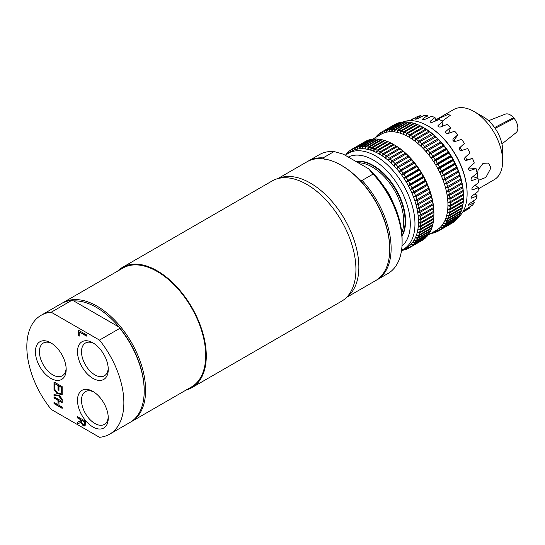 <?xml version="1.0" encoding="UTF-8"?>
<svg xmlns="http://www.w3.org/2000/svg" width="545" height="545" viewBox="0 0 545 545"><rect width="100%" height="100%" fill="white"/><g stroke="black" fill="none" stroke-linecap="round" stroke-linejoin="round"><path stroke-width="0.82" d="M66.143 368.25A18.925 10.927 60 0 1 62.253 375.818A18.925 10.927 60 0 1 52.797 374.878A18.925 10.927 60 0 1 40.432 358.208A18.925 10.927 60 0 1 43.334 343.043A18.925 10.927 60 0 1 51.83 343.459M186.145 390.016A69.44 40.092 -120 0 0 191.901 387.652A69.44 40.092 -120 0 0 199.886 380.158A69.44 40.092 -120 0 0 186.935 299.58A69.44 40.092 -120 0 0 122.462 267.37A69.44 40.092 -120 0 0 117.536 271.172M130.691 422.021A68.615 39.615 -120 0 0 131.399 421.626L191.486 386.936A68.615 39.615 -120 0 0 205.697 355.524A68.615 39.615 -120 0 0 175.749 286.472A68.615 39.615 -120 0 0 122.877 268.086L62.784 302.782A68.615 39.615 -120 0 0 62.089 303.197M191.901 387.652L341.552 301.249A69.44 40.092 -120 0 0 349.529 293.762A69.44 40.092 -120 0 0 336.578 213.184A69.44 40.092 -120 0 0 272.105 180.974L122.462 267.37M108.23 368.25A18.925 10.927 60 0 1 104.34 375.818A18.925 10.927 60 0 1 94.885 374.878A18.925 10.927 60 0 1 82.52 358.201A18.925 10.927 60 0 1 85.422 343.043A18.925 10.927 60 0 1 93.917 343.459M92.882 378.346A21.752 12.562 -120 0 0 108.264 369.462A21.752 12.562 -120 0 0 92.882 342.825A21.752 12.562 -120 0 0 77.499 351.702A21.752 12.562 -120 0 0 92.882 378.346M99.483 340.094L51.21 312.224A68.615 39.615 -120 0 0 41.039 315.337A68.615 39.615 -120 0 0 51.21 409.424L99.483 437.294A68.615 39.615 -120 0 0 109.654 434.181A68.615 39.615 -120 0 0 99.483 340.094L119.825 328.349L119.083 327.116A67.621 39.042 -120 0 0 73.691 300.908L119.083 327.116A67.621 39.042 -120 0 1 144.207 390.213L144.207 391.024A68.615 39.615 -120 0 0 119.825 328.349M92.882 426.946A21.752 12.562 -120 0 0 108.264 418.063A21.752 12.562 -120 0 0 92.882 391.419A21.752 12.562 -120 0 0 77.499 400.303A21.752 12.562 -120 0 0 92.882 426.946M85.027 425.849L83.235 425.883L80.837 422.538L77.274 423.846L77.274 422.212L80.531 421.108L80.531 419.664L77.274 417.79L77.274 416.53L85.456 421.258L85.456 423.69L84.748 426.088M62.184 393.143L62.184 394.58L58.983 394.982L62.184 399.131L62.184 400.486L58.151 395.2L54.003 395.759L54.003 394.321L57.266 393.906L54.003 389.682L54.003 388.326L58.097 393.701L62.184 393.143M58.976 390.411L58.008 389.852L58.008 385.506L54.97 383.755L54.97 388.408L54.003 387.849L54.003 381.936L62.184 386.664L62.184 392.577L61.217 392.019L61.217 387.359L58.976 386.064L58.976 390.411M62.184 401.495L62.184 402.755L58.976 400.902L58.976 405.248L62.184 407.101L62.184 408.362L54.003 403.634L54.003 402.38L58.008 404.69L58.008 400.343L54.003 398.027L54.003 396.774L62.184 401.495M86.423 336.088L79.209 331.925L79.209 336.142L78.242 335.584L78.242 330.107L86.423 334.834L86.423 336.088M50.794 378.346A21.752 12.562 -120 0 0 66.177 369.462A21.752 12.562 -120 0 0 50.794 342.825A21.752 12.562 -120 0 0 35.411 351.702A21.752 12.562 -120 0 0 50.794 378.346M108.23 416.85A18.925 10.927 60 0 1 104.34 424.419A18.925 10.927 60 0 1 94.885 423.479A18.925 10.927 60 0 1 82.52 406.802A18.925 10.927 60 0 1 85.422 391.644A18.925 10.927 60 0 1 93.917 392.059M79.209 335.877L78.473 335.447L78.473 330.243M86.423 335.822L79.209 331.925M85.258 425.713L83.474 425.747L81.069 422.402L77.506 423.71L77.506 422.137M80.531 421.108L80.762 419.534L77.506 417.654L77.506 416.666M84.475 424.419L84.748 421.83L81.437 420.188L81.866 423.247L83.153 424.528L84.203 424.589M84.325 424.541L84.748 421.83M84.516 421.966L81.437 420.188M62.184 400.044L58.39 395.064L54.234 395.629L54.234 394.294M62.184 394.478L58.983 394.982M57.266 393.906L54.234 389.546L54.234 388.633M54.97 388.142L54.234 387.713L54.234 382.072M58.976 390.138L58.24 389.716L58.24 385.369L54.97 383.755M62.184 392.305L61.449 391.882L61.449 387.223L58.976 386.064M62.184 408.089L54.234 403.498L54.234 402.51M62.184 402.482L58.976 400.902M58.008 404.69L58.24 400.207L54.234 397.891L54.234 396.91M51.21 312.224L71.552 300.479L73.691 300.908M71.552 300.479A68.615 39.615 -120 0 0 61.381 303.592L41.039 315.337M109.654 434.181L129.996 422.436A68.615 39.615 -120 0 0 144.207 391.024M131.399 421.626A68.615 39.615 -120 0 0 145.61 390.213A68.615 39.615 -120 0 0 115.656 321.162A68.615 39.615 -120 0 0 62.784 302.782M376.908 279.885L387.897 273.536A68.615 39.615 -120 0 0 402.108 242.123L402.108 239.425A65.311 37.707 -120 0 0 368.536 168.746L373.093 174.073L362.105 180.415A68.615 39.615 60 0 1 376.908 279.885A68.615 39.615 60 0 1 376.2 280.273M402.108 242.123A68.615 39.615 -120 0 0 373.093 174.073M307.605 161.456A68.615 39.615 60 0 1 308.293 161.034A68.615 39.615 60 0 1 323.103 157.9L334.092 151.558L343.323 154.187L368.536 168.746M346.879 297.039A68.615 39.615 -120 0 0 358.855 267.098A68.615 39.615 -120 0 0 330.406 199.668A68.615 39.615 -120 0 0 278.42 178.467M334.092 151.558A68.615 39.615 -120 0 0 319.288 154.691L308.293 161.034M323.103 157.9L324.214 159.351M346.477 297.454L375.505 280.689A68.615 39.615 -120 0 0 389.716 249.283A68.615 39.615 -120 0 0 341.204 165.244L341.899 165.653A67.621 39.042 60 0 1 359.584 179.775L362.105 180.415M341.204 165.244A68.615 39.615 -120 0 0 306.889 161.845L277.861 178.61M389.716 249.283L389.716 248.472A67.621 39.042 60 0 0 359.584 179.775M392.352 201.01A33.068 19.089 -120 0 0 384.32 187.099M401.781 232.865A44.424 25.649 -120 0 0 372.296 167.042A44.424 25.649 -120 0 0 358.174 162.757M401.999 235.597A45.419 26.221 -120 0 0 372.998 165.823A45.419 26.221 -120 0 0 356.178 161.606M402.026 236.094A45.419 26.221 -120 0 0 373.468 165.557A45.419 26.221 -120 0 0 355.905 161.449M401.556 250.244L407.006 247.232A55.386 31.978 -120 0 0 407.217 247.11A55.386 31.978 -120 0 0 409.213 245.734A55.386 31.978 -120 0 0 411.039 244.099A55.386 31.978 -120 0 0 412.688 242.198A55.386 31.978 -120 0 0 414.139 240.059A55.386 31.978 -120 0 0 415.399 237.681A55.386 31.978 -120 0 0 416.448 235.086A55.386 31.978 -120 0 0 417.279 232.286A55.386 31.978 -120 0 0 417.899 229.295A55.386 31.978 -120 0 0 418.294 226.127A55.386 31.978 -120 0 0 418.471 222.816A55.386 31.978 -120 0 0 418.417 219.363A55.386 31.978 -120 0 0 418.144 215.793A55.386 31.978 -120 0 0 417.647 212.134A55.386 31.978 -120 0 0 416.932 208.401A55.386 31.978 -120 0 0 415.998 204.613A55.386 31.978 -120 0 0 414.861 200.792A55.386 31.978 -120 0 0 413.512 196.97A55.386 31.978 -120 0 0 411.972 193.155A55.386 31.978 -120 0 0 410.242 189.374A55.386 31.978 -120 0 0 408.334 185.654A55.386 31.978 -120 0 0 406.263 182.01A55.386 31.978 -120 0 0 404.036 178.467A55.386 31.978 -120 0 0 401.672 175.04A55.386 31.978 -120 0 0 399.172 171.75A55.386 31.978 -120 0 0 396.562 168.623A55.386 31.978 -120 0 0 393.858 165.666A55.386 31.978 -120 0 0 391.065 162.907A55.386 31.978 -120 0 0 388.204 160.353A55.386 31.978 -120 0 0 385.295 158.023A55.386 31.978 -120 0 0 382.352 155.931A55.386 31.978 -120 0 0 379.388 154.085A55.386 31.978 -120 0 0 379.313 154.037A55.386 31.978 -120 0 0 376.425 152.498A55.386 31.978 -120 0 0 373.482 151.176A55.386 31.978 -120 0 0 370.566 150.134A55.386 31.978 -120 0 0 367.705 149.371A55.386 31.978 -120 0 0 364.912 148.894A55.386 31.978 -120 0 0 362.193 148.703A55.386 31.978 -120 0 0 359.584 148.805A55.386 31.978 -120 0 0 357.077 149.201A55.386 31.978 -120 0 0 354.706 149.875A55.386 31.978 -120 0 0 352.472 150.836A55.386 31.978 -120 0 0 351.62 151.299L345.257 155.305M348.112 153.322A55.386 31.978 -120 0 1 375.805 156.068A55.386 31.978 -120 0 1 414.97 223.9A55.386 31.978 -120 0 1 403.498 249.256L404.969 249.733A57.041 32.932 -120 0 0 406.659 249.133L405.058 248.207L407.326 248.847A57.041 32.932 -120 0 0 408.907 248.043L407.217 247.11L409.527 247.675L422.62 240.113A57.041 32.932 -120 0 0 424.085 239.112L410.991 246.667L409.213 245.734L411.557 246.224L424.65 238.662A57.041 32.932 -120 0 0 425.992 237.457L412.899 245.018L411.039 244.099L413.417 244.494A57.041 32.932 -120 0 0 414.622 243.104L412.688 242.198L415.079 242.505A57.041 32.932 -120 0 0 416.148 240.931L414.139 240.059L416.55 240.263A57.041 32.932 -120 0 0 417.47 238.519L415.399 237.681L417.811 237.784A57.041 32.932 -120 0 0 418.58 235.876L416.448 235.086L418.86 235.079A57.041 32.932 -120 0 0 419.473 233.022L417.279 232.286L419.691 232.163A57.041 32.932 -120 0 0 420.141 229.97L417.899 229.295L420.29 229.057A57.041 32.932 -120 0 0 420.583 226.734L418.294 226.127L420.672 225.773A57.041 32.932 -120 0 0 420.794 223.341L418.471 222.816L420.815 222.34A57.041 32.932 -120 0 0 420.781 219.805L418.417 219.363L420.726 218.763A57.041 32.932 -120 0 0 420.529 216.147L418.144 215.793L420.413 215.077A57.041 32.932 -120 0 0 420.052 212.393L417.647 212.134L419.868 211.297A57.041 32.932 -120 0 0 419.343 208.558L416.932 208.401L419.098 207.441A57.041 32.932 -120 0 0 418.417 204.661L415.998 204.613L418.11 203.53A57.041 32.932 -120 0 0 417.272 200.73L414.861 200.792L416.898 199.599A57.041 32.932 -120 0 0 415.917 196.793L413.512 196.97L415.488 195.655A57.041 32.932 -120 0 0 414.357 192.862L411.972 193.155L413.873 191.731A57.041 32.932 -120 0 0 412.599 188.965L410.242 189.374L412.061 187.848A57.041 32.932 -120 0 0 410.664 185.123L408.334 185.654L410.072 184.026A57.041 32.932 -120 0 0 408.552 181.356L406.263 182.01L407.919 180.286A57.041 32.932 -120 0 0 406.284 177.69L404.036 178.467L405.603 176.655A57.041 32.932 -120 0 0 403.865 174.141L401.672 175.04L403.143 173.147A57.041 32.932 -120 0 0 401.311 170.735L399.172 171.75L400.555 169.781A57.041 32.932 -120 0 0 398.64 167.485L396.562 168.623L397.85 166.586A57.041 32.932 -120 0 0 395.868 164.42L393.858 165.666L395.05 163.568A57.041 32.932 -120 0 0 393 161.545L391.065 162.907L392.162 160.755A57.041 32.932 -120 0 0 390.063 158.881L388.204 160.353L389.212 158.159A57.041 32.932 -120 0 0 387.073 156.449L385.295 158.023L386.207 155.788A57.041 32.932 -120 0 0 384.048 154.255L382.352 155.931L383.169 153.67A57.041 32.932 -120 0 0 380.996 152.314L379.388 154.085L380.117 151.81A57.041 32.932 -120 0 0 377.944 150.645L376.425 152.498L377.072 150.209A57.041 32.932 -120 0 0 374.912 149.241L373.482 151.176L374.04 148.894A57.041 32.932 -120 0 0 371.908 148.131L370.566 150.134L371.05 147.858A57.041 32.932 -120 0 0 368.951 147.3L367.705 149.371L368.107 147.116A57.041 32.932 -120 0 0 366.056 146.769L364.912 148.894L365.239 146.666A57.041 32.932 -120 0 0 363.249 146.53L362.193 148.703L362.459 146.516A57.041 32.932 -120 0 0 360.545 146.591L359.584 148.805L359.782 146.666A57.041 32.932 -120 0 0 357.949 146.952L357.077 149.201L357.227 147.109A57.041 32.932 -120 0 0 355.483 147.606L354.706 149.875L354.795 147.852A57.041 32.932 -120 0 0 353.16 148.553L352.472 150.836L352.52 148.88A57.041 32.932 -120 0 0 351.961 149.187A57.041 32.932 -120 0 0 350.994 149.786L350.387 152.075L350.401 150.195A57.041 32.932 -120 0 0 348.998 151.299L348.473 153.581L348.453 151.789A57.041 32.932 -120 0 0 347.179 153.084L347.002 154.01M409.527 247.675A57.041 32.932 -120 0 0 410.991 246.667M420.815 222.34L433.909 214.778A57.041 32.932 -120 0 0 433.909 214.314L433.909 212.966A55.386 31.978 -120 0 0 433.854 210.452A55.386 31.978 -120 0 0 433.575 206.889A55.386 31.978 -120 0 0 433.077 203.224A55.386 31.978 -120 0 0 432.362 199.49A55.386 31.978 -120 0 0 431.429 195.703A55.386 31.978 -120 0 0 430.291 191.888A55.386 31.978 -120 0 0 428.942 188.059A55.386 31.978 -120 0 0 427.403 184.244A55.386 31.978 -120 0 0 425.672 180.463A55.386 31.978 -120 0 0 423.772 176.744A55.386 31.978 -120 0 0 421.694 173.099A55.386 31.978 -120 0 0 419.473 169.556A55.386 31.978 -120 0 0 417.102 166.13A55.386 31.978 -120 0 0 414.609 162.846A55.386 31.978 -120 0 0 412 159.712A55.386 31.978 -120 0 0 409.288 156.762A55.386 31.978 -120 0 0 406.495 153.997A55.386 31.978 -120 0 0 403.634 151.442A55.386 31.978 -120 0 0 400.725 149.112A55.386 31.978 -120 0 0 397.782 147.021A55.386 31.978 -120 0 0 394.818 145.174A55.386 31.978 -120 0 0 394.744 145.133A55.386 31.978 -120 0 0 394.703 145.106M427.77 235.242L436.47 230.222A55.386 31.978 -120 0 0 436.674 230.099A55.386 31.978 -120 0 0 438.677 228.73A55.386 31.978 -120 0 0 440.503 227.088A55.386 31.978 -120 0 0 442.152 225.187A55.386 31.978 -120 0 0 443.603 223.048A55.386 31.978 -120 0 0 444.856 220.671A55.386 31.978 -120 0 0 445.905 218.075A55.386 31.978 -120 0 0 446.743 215.275A55.386 31.978 -120 0 0 447.363 212.284A55.386 31.978 -120 0 0 447.758 209.123A55.386 31.978 -120 0 0 447.929 205.806A55.386 31.978 -120 0 0 447.881 202.352A55.386 31.978 -120 0 0 447.608 198.789A55.386 31.978 -120 0 0 447.111 195.124A55.386 31.978 -120 0 0 446.396 191.39A55.386 31.978 -120 0 0 445.463 187.603A55.386 31.978 -120 0 0 444.318 183.788A55.386 31.978 -120 0 0 442.976 179.959A55.386 31.978 -120 0 0 441.43 176.144A55.386 31.978 -120 0 0 439.706 172.37A55.386 31.978 -120 0 0 437.798 168.643A55.386 31.978 -120 0 0 435.728 164.999A55.386 31.978 -120 0 0 433.5 161.456A55.386 31.978 -120 0 0 431.129 158.03A55.386 31.978 -120 0 0 428.636 154.746A55.386 31.978 -120 0 0 426.026 151.612A55.386 31.978 -120 0 0 423.315 148.662A55.386 31.978 -120 0 0 420.522 145.897A55.386 31.978 -120 0 0 417.668 143.342A55.386 31.978 -120 0 0 414.759 141.012A55.386 31.978 -120 0 0 411.809 138.921A55.386 31.978 -120 0 0 408.852 137.074A55.386 31.978 -120 0 0 408.777 137.033A55.386 31.978 -120 0 0 405.889 135.487A55.386 31.978 -120 0 0 402.939 134.165A55.386 31.978 -120 0 0 400.03 133.123A55.386 31.978 -120 0 0 397.169 132.36A55.386 31.978 -120 0 0 394.369 131.883A55.386 31.978 -120 0 0 391.657 131.699A55.386 31.978 -120 0 0 389.041 131.795A55.386 31.978 -120 0 0 386.541 132.19A55.386 31.978 -120 0 0 384.164 132.864A55.386 31.978 -120 0 0 381.929 133.825A55.386 31.978 -120 0 0 381.078 134.288L372.698 139.125M394.744 145.133L394.096 144.759L380.996 152.314M436.674 231.809L436.123 232.122L434.522 231.203L436.783 231.843A57.041 32.932 -120 0 0 438.371 231.032L436.674 230.099L438.984 230.664L452.2 223.041A57.041 32.932 -120 0 0 453.665 222.033L440.449 229.663L438.677 228.73L441.021 229.213L454.23 221.583A57.041 32.932 -120 0 0 455.572 220.384L442.363 228.008L440.503 227.088L442.874 227.483A57.041 32.932 -120 0 0 444.08 226.093L442.152 225.187L444.543 225.494A57.041 32.932 -120 0 0 445.606 223.92L443.603 223.048L446.014 223.252A57.041 32.932 -120 0 0 446.934 221.508L444.856 220.671L447.275 220.773A57.041 32.932 -120 0 0 448.044 218.865L445.905 218.075L448.324 218.068A57.041 32.932 -120 0 0 448.937 216.011L446.743 215.275L449.148 215.152A57.041 32.932 -120 0 0 449.605 212.959L447.363 212.284L449.754 212.046A57.041 32.932 -120 0 0 450.047 209.73L447.758 209.123L450.129 208.762A57.041 32.932 -120 0 0 450.259 206.33L447.929 205.806L450.279 205.329A57.041 32.932 -120 0 0 450.238 202.794L447.881 202.352L450.19 201.752A57.041 32.932 -120 0 0 449.993 199.143L447.608 198.789L449.877 198.067A57.041 32.932 -120 0 0 449.509 195.383L447.111 195.124L449.332 194.286A57.041 32.932 -120 0 0 448.808 191.547L446.396 191.39L448.562 190.43A57.041 32.932 -120 0 0 447.874 187.65L445.463 187.603L447.568 186.519A57.041 32.932 -120 0 0 446.73 183.726L444.318 183.788L446.362 182.589A57.041 32.932 -120 0 0 445.374 179.782L442.976 179.959L444.945 178.651A57.041 32.932 -120 0 0 443.814 175.851L441.43 176.144L443.33 174.727A57.041 32.932 -120 0 0 442.063 171.954L439.706 172.37L441.525 170.837A57.041 32.932 -120 0 0 440.128 168.112L437.798 168.643L439.536 167.015A57.041 32.932 -120 0 0 438.017 164.345L435.728 164.999L437.376 163.275A57.041 32.932 -120 0 0 435.748 160.68L433.5 161.456L435.067 159.644A57.041 32.932 -120 0 0 433.33 157.13L431.129 158.03L432.607 156.136A57.041 32.932 -120 0 0 430.775 153.724L428.636 154.746L430.019 152.77A57.041 32.932 -120 0 0 428.104 150.475L426.026 151.612L427.314 149.575A57.041 32.932 -120 0 0 425.325 147.409L423.315 148.662L424.514 146.557A57.041 32.932 -120 0 0 422.464 144.534L420.522 145.897L421.626 143.744A57.041 32.932 -120 0 0 419.527 141.87L417.668 143.342L418.669 141.148A57.041 32.932 -120 0 0 416.537 139.438L414.759 141.012L415.671 138.784A57.041 32.932 -120 0 0 413.512 137.245L411.809 138.921L412.633 136.659A57.041 32.932 -120 0 0 410.46 135.31L408.852 137.074L409.581 134.799A57.041 32.932 -120 0 0 407.408 133.634L405.889 135.487L406.529 133.205A57.041 32.932 -120 0 0 404.37 132.237L402.939 134.165L403.504 131.883A57.041 32.932 -120 0 0 401.365 131.12L400.03 133.123L400.507 130.848A57.041 32.932 -120 0 0 398.409 130.289L397.169 132.36L397.571 130.105A57.041 32.932 -120 0 0 395.52 129.758L394.369 131.883L394.703 129.662A57.041 32.932 -120 0 0 392.713 129.519L391.657 131.699L391.923 129.506A57.041 32.932 -120 0 0 390.002 129.581L389.041 131.795L389.246 129.655A57.041 32.932 -120 0 0 387.406 129.942L386.541 132.19L386.684 130.098A57.041 32.932 -120 0 0 384.947 130.596L384.164 132.864L384.259 130.841A57.041 32.932 -120 0 0 382.624 131.543L381.929 133.825L381.984 131.87A57.041 32.932 -120 0 0 381.425 132.183A57.041 32.932 -120 0 0 380.458 132.776L379.851 135.065L379.865 133.184A57.041 32.932 -120 0 0 378.462 134.288L377.937 136.57L377.917 134.779A57.041 32.932 -120 0 0 376.643 136.073L376.472 136.952M450.279 205.329L463.488 197.699A57.041 32.932 -120 0 0 463.488 197.242L463.488 195.887A55.386 31.978 -120 0 0 463.427 193.373A55.386 31.978 -120 0 0 463.155 189.81A55.386 31.978 -120 0 0 462.657 186.145A55.386 31.978 -120 0 0 461.942 182.411A55.386 31.978 -120 0 0 461.009 178.624A55.386 31.978 -120 0 0 459.871 174.809A55.386 31.978 -120 0 0 458.522 170.98A55.386 31.978 -120 0 0 456.982 167.165A55.386 31.978 -120 0 0 455.252 163.391A55.386 31.978 -120 0 0 453.345 159.665A55.386 31.978 -120 0 0 451.274 156.027A55.386 31.978 -120 0 0 449.046 152.477A55.386 31.978 -120 0 0 446.682 149.051A55.386 31.978 -120 0 0 444.182 145.767A55.386 31.978 -120 0 0 441.573 142.633A55.386 31.978 -120 0 0 438.868 139.684A55.386 31.978 -120 0 0 436.075 136.918A55.386 31.978 -120 0 0 433.214 134.37A55.386 31.978 -120 0 0 430.305 132.04A55.386 31.978 -120 0 0 427.362 129.942A55.386 31.978 -120 0 0 424.398 128.095A55.386 31.978 -120 0 0 424.323 128.055A55.386 31.978 -120 0 0 424.282 128.027M457.984 217.55A55.386 31.978 -120 0 0 467.113 193.795A55.386 31.978 -120 0 0 427.948 125.963A55.386 31.978 -120 0 0 402.592 122.08M427.948 125.963L428.418 126.229L427.948 125.963M424.323 128.055L423.669 127.68L410.46 135.31M467.113 193.795L467.113 193.257A54.725 31.596 -120 0 0 428.418 126.229M462.596 212.271L467.63 209.369A52.906 30.547 -120 0 0 470.001 207.7L464.98 210.411C464.19 210.704 464.64 210.247 466.336 209.042L472.522 205.145A52.906 30.547 -120 0 0 474.293 202.624L469.095 205.111C468.169 205.227 468.482 204.6 470.035 203.224L476.037 199.109A52.906 30.547 -120 0 0 477.127 195.853L471.738 198.135C470.662 198.108 470.826 197.331 472.222 195.812L478.019 191.52A52.906 30.547 -120 0 0 478.394 187.664L472.794 189.796C471.561 189.653 471.561 188.768 472.794 187.139L478.394 182.711A52.906 30.547 -120 0 0 478.019 178.433L472.222 180.456C470.826 180.232 470.662 179.271 471.738 177.581L477.127 173.072A52.906 30.547 -120 0 0 476.037 168.548L470.035 170.524C468.482 170.265 468.169 169.27 469.095 167.553L474.293 163.016A52.906 30.547 -120 0 0 472.522 158.452L466.336 160.434C464.64 160.175 464.19 159.201 464.98 157.498L470.001 152.988A52.906 30.547 -120 0 0 467.63 148.581L461.281 150.624C459.469 150.413 458.897 149.494 459.571 147.852L464.442 143.424A52.906 30.547 -120 0 0 461.574 139.37L455.095 141.523C453.188 141.407 452.52 140.576 453.106 139.043L457.861 134.744A52.906 30.547 -120 0 0 454.625 131.216L448.051 133.532C446.076 133.539 445.34 132.844 445.865 131.44L450.545 127.326A52.906 30.547 -120 0 0 447.077 124.478L440.455 126.992C438.439 127.162 437.676 126.631 438.166 125.398L442.812 121.494A52.906 30.547 -120 0 0 441.041 120.425A52.906 30.547 -120 0 0 439.27 119.45L432.641 122.203C430.618 122.557 429.855 122.209 430.352 121.16L435.005 117.509A52.906 30.547 -120 0 0 431.538 116.358L424.943 119.362C422.947 119.92 422.218 119.771 422.756 118.926L427.457 115.533A52.906 30.547 -120 0 0 424.228 115.329L417.702 118.606C415.774 119.362 415.106 119.423 415.712 118.783L420.508 115.663A52.906 30.547 -120 0 0 417.647 116.412L409.935 120.629M430.053 121.698L430.352 121.16L430.441 122.175M422.443 119.403L422.756 118.926L422.94 119.689M415.365 119.157L415.712 118.783L415.876 119.212M413.526 118.422L409.69 120.636L414.609 118.081M464.824 210.193L464.517 210.574M468.666 204.641L469.095 205.111L468.557 205.179M471.03 197.556L471.738 198.135L471.146 198.142M471.868 189.265L472.794 189.796L472.181 189.789M471.241 180.136L472.222 180.456L471.663 180.47M469.313 170.483L469.661 170.571M445.592 131.842L445.572 132.312M437.873 125.915L438.166 125.398L438.064 126.474M478.312 188.883L494.267 179.673A40.507 23.387 -120 0 0 502.654 161.129A40.507 23.387 -120 0 0 474.014 111.514A40.507 23.387 -120 0 0 453.76 109.511L435.619 119.982M474.014 111.514L483.367 116.916L474.014 111.514M435.346 120.145L447.997 114.43L450.381 115.281L442.199 121.113M477.127 177.963L478.06 170.047L483.074 163.323L488.477 163.084L490.963 167.88L485.895 177.425L478.558 180.272L478.197 180.007M502.654 161.129L502.654 150.331A27.284 15.751 -120 0 0 483.367 116.916M401.856 250.107L402.476 250.325A57.041 32.932 -120 0 0 404.267 249.937L402.748 249.031M346.709 154.208L346.695 153.649A57.041 32.932 -120 0 0 345.659 154.978M411.557 246.224A57.041 32.932 -120 0 0 412.899 245.018M422 240.481L408.907 248.043M407.21 248.82L406.659 249.133M404.744 249.665L404.267 249.937M402.142 250.209L401.733 250.441M346.695 153.649L347.117 153.404M348.453 151.789L348.95 151.503M350.401 150.195L350.973 149.861M352.52 148.88L365.613 141.319A57.041 32.932 -120 0 0 365.055 141.632L351.961 149.187M354.795 147.852L367.895 140.29A57.041 32.932 -120 0 0 366.254 140.992L353.16 148.553M357.227 147.109L370.321 139.547A57.041 32.932 -120 0 0 368.577 140.045L355.483 147.606M359.782 146.666L372.875 139.104A57.041 32.932 -120 0 0 371.043 139.391L357.949 146.952M362.459 146.516L375.553 138.961A57.041 32.932 -120 0 0 373.638 139.03L360.545 146.591M365.239 146.666L378.332 139.111A57.041 32.932 -120 0 0 376.343 138.968L363.249 146.53M368.107 147.116L381.2 139.554A57.041 32.932 -120 0 0 379.15 139.207L366.056 146.769M371.05 147.858L384.143 140.303A57.041 32.932 -120 0 0 382.045 139.738L368.951 147.3M374.04 148.894L387.134 141.332A57.041 32.932 -120 0 0 385.002 140.569L371.908 148.131M377.072 150.209L390.166 142.654A57.041 32.932 -120 0 0 388.006 141.686L374.912 149.241M380.117 151.81L393.211 144.248A57.041 32.932 -120 0 0 391.044 143.083L377.944 150.645M383.169 153.67L396.263 146.108A57.041 32.932 -120 0 0 394.096 144.759M386.207 155.788L399.301 148.233A57.041 32.932 -120 0 0 397.142 146.694L384.048 154.255M389.212 158.159L402.305 150.597A57.041 32.932 -120 0 0 400.173 148.887L387.073 156.449M392.162 160.755L405.255 153.193A57.041 32.932 -120 0 0 403.164 151.319L390.063 158.881M395.05 163.568L408.144 156.006A57.041 32.932 -120 0 0 406.093 153.983L393 161.545M397.85 166.586L410.944 159.024A57.041 32.932 -120 0 0 408.961 156.858L395.868 164.42M400.555 169.781L413.648 162.219A57.041 32.932 -120 0 0 411.734 159.93L398.64 167.485M403.143 173.147L416.237 165.585A57.041 32.932 -120 0 0 414.404 163.173L401.311 170.735M405.603 176.655L418.696 169.093A57.041 32.932 -120 0 0 416.959 166.579L403.865 174.141M407.919 180.286L421.012 172.731A57.041 32.932 -120 0 0 419.378 170.129L406.284 177.69M410.072 184.026L423.165 176.464A57.041 32.932 -120 0 0 421.646 173.794L408.552 181.356M412.061 187.848L425.155 180.293A57.041 32.932 -120 0 0 423.758 177.561L410.664 185.123M413.873 191.731L426.967 184.176A57.041 32.932 -120 0 0 425.7 181.403L412.599 188.965M415.488 195.655L428.581 188.1A57.041 32.932 -120 0 0 427.45 185.3L414.357 192.862M416.898 199.599L429.998 192.038A57.041 32.932 -120 0 0 429.01 189.231L415.917 196.793M418.11 203.53L431.204 195.975A57.041 32.932 -120 0 0 430.366 193.175L417.272 200.73M419.098 207.441L432.192 199.879A57.041 32.932 -120 0 0 431.511 197.099L418.417 204.661M419.868 211.297L432.962 203.735A57.041 32.932 -120 0 0 432.437 200.996L419.343 208.558M420.413 215.077L433.507 207.516A57.041 32.932 -120 0 0 433.146 204.831L420.052 212.393M420.726 218.763L433.827 211.208A57.041 32.932 -120 0 0 433.622 208.592L420.529 216.147M433.909 214.314A57.041 32.932 -120 0 0 433.875 212.25L420.781 219.805M420.672 225.773L433.766 218.211A57.041 32.932 -120 0 0 433.888 215.786L420.794 223.341M420.29 229.057L433.384 221.495A57.041 32.932 -120 0 0 433.677 219.179L420.583 226.734M419.691 232.163L432.784 224.601A57.041 32.932 -120 0 0 433.234 222.408L420.141 229.97M418.86 235.079L431.953 227.517A57.041 32.932 -120 0 0 432.567 225.46L419.473 233.022M417.811 237.784L430.904 230.222A57.041 32.932 -120 0 0 431.674 228.314L418.58 235.876M416.55 240.263L429.644 232.701A57.041 32.932 -120 0 0 430.564 230.957L417.47 238.519M415.079 242.505L428.172 234.943A57.041 32.932 -120 0 0 429.242 233.376L416.148 240.931M413.417 244.494L426.51 236.932A57.041 32.932 -120 0 0 427.716 235.542L414.622 243.104M372.875 139.104L373.264 139.248M375.553 138.961L376.036 139.152M378.332 139.111L378.898 139.357M381.2 139.554L381.841 139.854M384.143 140.303L384.852 140.651M387.134 141.332L387.911 141.741M390.166 142.654L390.997 143.11M393.211 144.248L394.818 145.174M396.263 146.108L397.142 146.694M399.301 148.233L400.173 148.887M402.305 150.597L403.164 151.319M405.255 153.193L406.093 153.983M408.144 156.006L408.961 156.858M410.944 159.024L412 159.712L411.734 159.93M413.648 162.219L414.609 162.846L414.404 163.173M416.237 165.585L417.102 166.13L416.959 166.579M418.696 169.093L419.473 169.556L419.378 170.129M421.012 172.731L421.694 173.099L421.646 173.794M423.165 176.464L423.772 176.744L423.758 177.561M425.155 180.293L425.672 180.463L425.7 181.403M426.967 184.176L427.403 184.244L427.45 185.3M428.581 188.1L428.942 188.059L429.01 189.231M429.998 192.038L430.366 193.175M431.204 195.975L431.511 197.099M432.192 199.879L432.437 200.996M432.962 203.735L433.146 204.831M433.507 207.516L433.622 208.592M433.827 211.208L433.875 212.25M433.895 214.784L433.888 215.786M433.704 218.252L433.677 219.179M433.275 221.556L433.234 222.408M432.621 224.697L432.567 225.46M431.742 227.64L431.674 228.314M430.632 230.378L430.564 230.957M429.317 232.892L429.242 233.376M427.784 235.167L427.716 235.542M381.984 131.87L395.193 124.246A57.041 32.932 -120 0 0 394.635 124.553L381.425 132.183M384.259 130.841L397.469 123.211A57.041 32.932 -120 0 0 395.834 123.919L382.624 131.543M386.684 130.098L399.894 122.475A57.041 32.932 -120 0 0 398.157 122.972L384.947 130.596M389.246 129.655L402.455 122.026A57.041 32.932 -120 0 0 400.623 122.312L387.406 129.942M402.455 122.026L402.844 122.169M391.923 129.506L405.133 121.882A57.041 32.932 -120 0 0 403.218 121.957L390.002 129.581M405.133 121.882L405.609 122.073M394.703 129.662L407.912 122.032A57.041 32.932 -120 0 0 405.923 121.896L392.713 129.519M407.912 122.032L408.478 122.278M397.571 130.105L410.78 122.482A57.041 32.932 -120 0 0 408.73 122.128L395.52 129.758M410.78 122.482L411.421 122.782M400.507 130.848L413.723 123.225A57.041 32.932 -120 0 0 411.618 122.666L398.409 130.289M413.723 123.225L414.432 123.579M403.504 131.883L416.714 124.26A57.041 32.932 -120 0 0 414.575 123.49L401.365 131.12M416.714 124.26L417.49 124.662M406.529 133.205L419.745 125.575A57.041 32.932 -120 0 0 417.586 124.607L404.37 132.237M419.745 125.575L420.577 126.031M409.581 134.799L422.791 127.169A57.041 32.932 -120 0 0 420.617 126.004L407.408 133.634M422.791 127.169L424.398 128.095M412.633 136.659L425.843 129.036A57.041 32.932 -120 0 0 423.669 127.68M425.843 129.036L427.362 129.942L426.721 129.621L413.512 137.245M415.671 138.784L428.881 131.154A57.041 32.932 -120 0 0 426.721 129.621M428.881 131.154L430.305 132.04L429.746 131.808L416.537 139.438M418.669 141.148L431.885 133.518A57.041 32.932 -120 0 0 429.746 131.808M431.885 133.518L433.214 134.37L419.527 141.87M421.626 143.744L434.835 136.121A57.041 32.932 -120 0 0 432.737 134.247M434.835 136.121L436.075 136.918L422.464 144.534M424.514 146.557L437.724 138.934A57.041 32.932 -120 0 0 435.673 136.904M437.724 138.934L438.868 139.684L425.325 147.409M427.314 149.575L440.524 141.945A57.041 32.932 -120 0 0 438.541 139.779M440.524 141.945L441.314 142.851L428.104 150.475M430.019 152.77L443.228 145.147A57.041 32.932 -120 0 0 441.314 142.851M443.228 145.147L444.182 145.767L443.984 146.094L430.775 153.724M432.607 156.136L445.817 148.506A57.041 32.932 -120 0 0 443.984 146.094M445.817 148.506L446.682 149.051L446.539 149.507L433.33 157.13M435.067 159.644L448.276 152.014A57.041 32.932 -120 0 0 446.539 149.507M448.276 152.014L449.046 152.477L448.957 153.05L435.748 160.68M437.376 163.275L450.592 155.652A57.041 32.932 -120 0 0 448.957 153.05M450.592 155.652L451.274 156.027L451.226 156.722L438.017 164.345M439.536 167.015L452.745 159.392A57.041 32.932 -120 0 0 451.226 156.722M452.745 159.392L453.345 159.665L453.338 160.482L440.128 168.112M441.525 170.837L454.734 163.214A57.041 32.932 -120 0 0 453.338 160.482M454.734 163.214L455.252 163.391L455.273 164.324L442.063 171.954M443.33 174.727L456.54 167.097A57.041 32.932 -120 0 0 455.273 164.324M456.54 167.097L456.982 167.165L457.03 168.221L443.814 175.851M444.945 178.651L458.161 171.021A57.041 32.932 -120 0 0 457.03 168.221M458.161 171.021L458.522 170.98L458.59 172.152L445.374 179.782M446.362 182.589L459.571 174.959A57.041 32.932 -120 0 0 458.59 172.152M459.571 174.959L459.946 176.096L446.73 183.726M447.568 186.519L460.777 178.896A57.041 32.932 -120 0 0 459.946 176.096M460.777 178.896L461.09 180.027L447.874 187.65M448.562 190.43L461.772 182.8A57.041 32.932 -120 0 0 461.09 180.027M461.772 182.8L462.017 183.917L448.808 191.547M449.332 194.286L462.542 186.656A57.041 32.932 -120 0 0 462.017 183.917M462.542 186.656L462.719 187.753L449.509 195.383M449.877 198.067L463.087 190.437A57.041 32.932 -120 0 0 462.719 187.753M463.087 190.437L463.202 191.513L449.993 199.143M450.19 201.752L463.4 194.129A57.041 32.932 -120 0 0 463.202 191.513M463.4 194.129L463.448 195.171L450.238 202.794M463.488 197.242A57.041 32.932 -120 0 0 463.448 195.171M463.475 197.706L463.468 198.707L450.259 206.33M450.129 208.762L463.339 201.139A57.041 32.932 -120 0 0 463.468 198.707M463.284 201.173L463.257 202.1L450.047 209.73M449.754 212.046L462.964 204.416A57.041 32.932 -120 0 0 463.257 202.1M462.855 204.484L462.814 205.329L449.605 212.959M449.148 215.152L462.364 207.522A57.041 32.932 -120 0 0 462.814 205.329M462.201 207.618L462.146 208.388L448.937 216.011M448.324 218.068L461.533 210.438A57.041 32.932 -120 0 0 462.146 208.388M461.315 210.561L461.254 211.242L448.044 218.865M447.275 220.773L460.484 213.143A57.041 32.932 -120 0 0 461.254 211.242M460.212 213.299L460.144 213.885L446.934 221.508M446.014 223.252L459.224 215.622A57.041 32.932 -120 0 0 460.144 213.885M458.89 215.813L458.822 216.297L445.606 223.92M444.543 225.494L457.752 217.864A57.041 32.932 -120 0 0 458.822 216.297M457.357 218.095L444.08 226.093M442.874 227.483L456.083 219.86A57.041 32.932 -120 0 0 457.296 218.463M438.984 230.664A57.041 32.932 -120 0 0 440.449 229.663M451.58 223.409L438.371 231.032M432.948 232.252L434.433 232.729A57.041 32.932 -120 0 0 436.123 232.122M434.202 232.654L433.725 232.926L432.212 232.02M431.422 233.137L431.94 233.321A57.041 32.932 -120 0 0 433.725 232.926M431.599 233.199L431.054 233.349M430.822 233.485A57.041 32.932 -120 0 0 431.197 233.437M376.166 137.122L376.152 136.638A57.041 32.932 -120 0 0 375.43 137.551M376.152 136.638L376.581 136.393M377.917 134.779L378.414 134.492M379.865 133.184L380.437 132.857M441.021 229.213A57.041 32.932 -120 0 0 442.363 228.008M414.861 200.792L430.291 191.888M444.318 183.788L459.871 174.809M413.512 196.97L428.942 188.059M442.976 179.959L458.522 170.98M411.972 193.155L427.403 184.244M441.43 176.144L456.982 167.165M410.242 189.374L425.672 180.463M439.706 172.37L455.252 163.391M408.334 185.654L423.772 176.744M437.798 168.643L453.345 159.665M406.263 182.01L421.694 173.099M435.728 164.999L451.274 156.027M404.036 178.467L419.473 169.556M433.5 161.456L449.046 152.477M401.672 175.04L417.102 166.13M431.129 158.03L446.682 149.051M399.172 171.75L414.609 162.846M428.636 154.746L444.182 145.767M396.562 168.623L412 159.712M426.026 151.612L441.573 142.633M501.945 143.941L516.074 132.667A10.75 6.206 -120 0 0 514.18 118.415L495.146 128.354M494.601 127.571L513.56 117.679A10.75 6.206 -120 0 0 505.365 114.123L488.545 120.724M513.56 117.679L512.382 119.355M475.294 185.341L478.394 187.664M469.265 167.41L469.443 167.976M465.464 157.062L466.793 159.937M460.103 147.375L461.976 150.4M454.353 139.867L455.559 141.366M420.508 115.663L421.162 116.78M427.457 115.533L428.397 117.788M435.005 117.509L435.789 120.895M469.633 206.971L470.001 207.7M442.812 121.494L442.881 124.969M473.237 201.03L474.293 202.624M450.545 127.326L448.801 133.266M475.151 193.645L477.127 195.853M457.861 134.744L456.901 136.196M471.704 158.656L472.522 158.452M468.789 167.935L476.037 168.548M473.094 176.457L478.019 178.433M465.41 160.319L465.703 160.223A1.655 1.335 -104.7 0 1 465.812 160.196M453.944 140.406A1.655 1.301 -144.9 0 1 453.828 140.61A1.655 1.301 -144.9 0 1 453.678 140.78L453.365 141.066M401.992 246.006A52.082 30.07 -120 0 0 410.296 223.9A52.082 30.07 -120 0 0 388.122 172.091A52.082 30.07 -120 0 0 348.303 157.062M477.638 187.037L474.92 185.47M477.297 178.052L472.924 176.594M475.376 168.425L468.748 168.003M471.97 158.581L465.703 160.223M457.555 135.269L453.678 140.78M450.415 128.061L448.651 133.321M442.881 122.4L442.513 126.208M435.271 118.531L435.489 121.017M427.927 116.63L428.227 117.863M476.385 195.001L474.94 193.809M473.605 201.582L473.149 201.091M471.834 158.615L465.757 160.21M457.235 135.766L453.828 140.61M442.894 124.839L442.772 126.113"/></g></svg>
